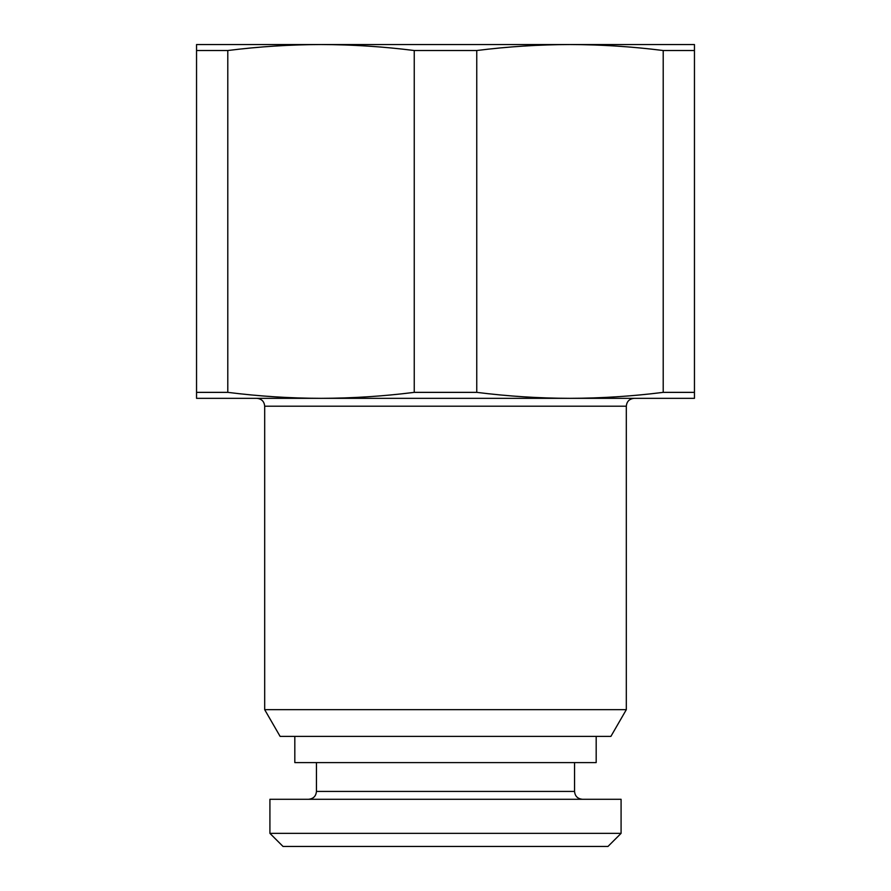 <?xml version="1.0" encoding="UTF-8"?>
<svg xmlns="http://www.w3.org/2000/svg" width="891" height="891" viewBox="0 0 891 891"><rect width="100%" height="100%" fill="white"/><g stroke="black" fill="none" stroke-linecap="round" stroke-linejoin="round"><path stroke-width="1.34" d="M694.457 44.55L694.457 398.333L569.973 398.333C600.89 398.277 631.964 396.283 663.205 392.363L663.205 50.52C631.953 46.599 600.879 44.606 569.973 44.55C539.066 44.606 507.993 46.599 476.752 50.52L414.248 50.52C382.996 46.599 351.923 44.606 321.027 44.55C290.11 44.606 259.036 46.599 227.795 50.52L196.543 50.52L196.543 44.55L694.457 44.55M694.457 50.52L663.205 50.52M694.457 392.363L663.205 392.363M414.248 50.52L414.248 392.363L476.752 392.363C508.004 396.283 539.077 398.277 569.973 398.333L321.027 398.333C351.934 398.277 383.007 396.283 414.248 392.363M476.752 50.52L476.752 392.363M196.543 50.52L196.543 392.363L227.795 392.363C259.047 396.283 290.121 398.277 321.027 398.333L196.543 398.333L196.543 392.363M227.795 50.52L227.795 392.363M607.974 846.45L283.026 846.45L269.917 833.352L621.083 833.352L607.974 846.45M269.917 833.352L269.917 799.283L621.083 799.283L621.083 833.352M626.317 709.67L610.892 736.389L280.108 736.389L264.683 709.67L626.317 709.67L626.317 406.196L264.683 406.196C264.259 401.462 261.631 398.834 256.82 398.333M596.179 736.389L596.179 762.596L294.821 762.596L294.821 736.389M574.561 762.596L574.561 791.42L316.439 791.42C316.015 796.153 313.398 798.77 308.576 799.283M574.561 791.42C574.985 796.153 577.602 798.77 582.424 799.283M316.439 762.596L316.439 791.42M626.317 406.196C626.741 401.462 629.369 398.834 634.18 398.333M264.683 709.67L264.683 406.196"/></g></svg>
